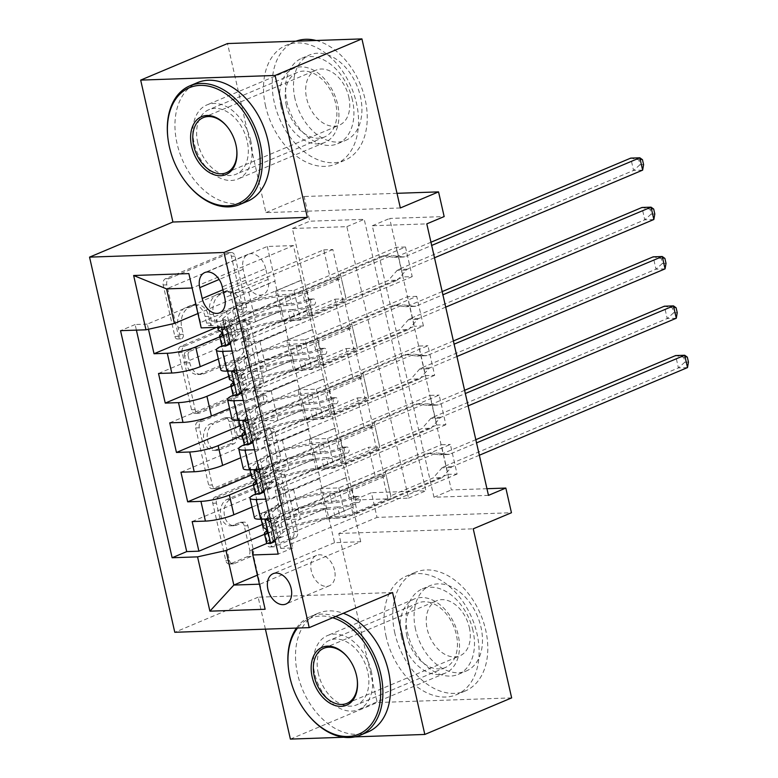 <?xml version="1.0" encoding="UTF-8"?>
<svg xmlns="http://www.w3.org/2000/svg" width="778" height="778" viewBox="0 0 778 778"><rect width="100%" height="100%" fill="white"/><g stroke="black" fill="none" stroke-linecap="round" stroke-linejoin="round"><path stroke-width="0.58" stroke-dasharray="3.89 2.92" d="M178.036 338.858A3.54 2.509 -92 0 1 177.394 339.004A3.54 2.509 -92 0 1 174.885 336.466L163.186 284.991A5.057 3.579 -92 0 1 165.49 278.709L226.865 252.869A5.057 3.579 -92 0 1 227.789 252.665A5.057 3.579 -92 0 1 231.377 256.283L243.067 307.757A3.54 2.509 -92 0 1 241.452 312.153A3.54 2.509 -92 0 1 240.81 312.299A3.54 2.509 -92 0 1 238.301 309.77L236.784 303.109A16.173 11.456 -92 0 0 225.319 291.536A16.173 11.456 -92 0 0 222.352 292.197L217.237 294.347A16.173 11.456 -92 0 0 209.846 314.448L211.363 321.11A3.54 2.509 -92 0 1 209.749 325.505A3.54 2.509 -92 0 1 209.097 325.651A3.54 2.509 -92 0 1 206.588 323.123L205.071 316.461A16.173 11.456 -92 0 0 193.605 304.888A16.173 11.456 -92 0 0 190.639 305.55L185.524 307.699A16.173 11.456 -92 0 0 178.143 327.801L179.65 334.462A3.54 2.509 -92 0 1 178.036 338.858M240.412 302.982A16.173 11.456 -92 0 0 228.946 291.41A16.173 11.456 -92 0 0 225.98 292.071L220.864 294.22A16.173 11.456 -92 0 0 213.483 314.322L214.991 320.983A3.54 2.509 -92 0 1 213.376 325.379A3.54 2.509 -92 0 1 212.734 325.525A3.54 2.509 -92 0 1 210.225 322.996L208.708 316.335A16.173 11.456 -92 0 0 197.242 304.762A16.173 11.456 -92 0 0 194.276 305.423L189.161 307.573A16.173 11.456 -92 0 0 181.77 327.674L183.287 334.336A3.54 2.509 -92 0 1 181.673 338.731A3.54 2.509 -92 0 1 181.021 338.877A3.54 2.509 -92 0 1 178.512 336.349L166.823 284.865A5.057 3.579 -92 0 1 169.127 278.582L230.492 252.743A5.057 3.579 -92 0 1 231.426 252.539A5.057 3.579 -92 0 1 235.005 256.156L246.704 307.631A3.54 2.509 -92 0 1 245.089 312.036A3.54 2.509 -92 0 1 244.438 312.173A3.54 2.509 -92 0 1 241.929 309.644L240.412 302.982L236.784 303.109M371.359 671.628A40.164 27.376 -112.8 0 0 327.431 635.587A40.164 27.376 -112.8 0 0 314.682 673.583A40.164 27.376 -112.8 0 0 358.609 709.624A40.164 27.376 -112.8 0 0 371.359 671.628M401.526 637.026A40.164 27.376 67.2 0 1 414.275 599.021A40.164 27.376 67.2 0 1 458.193 635.062A40.164 27.376 67.2 0 1 445.444 673.067A40.164 27.376 67.2 0 1 401.526 637.026M250.798 140.974A40.164 27.376 -112.8 0 0 206.88 104.933A40.164 27.376 -112.8 0 0 194.121 142.938A40.164 27.376 -112.8 0 0 238.049 178.979A40.164 27.376 -112.8 0 0 250.798 140.974M280.965 106.372A40.164 27.376 67.2 0 1 293.714 68.376A40.164 27.376 67.2 0 1 337.633 104.417A40.164 27.376 67.2 0 1 324.883 142.413A40.164 27.376 67.2 0 1 280.965 106.372M334.569 570.177A16.484 11.232 -112.8 0 0 316.549 555.395A16.484 11.232 -112.8 0 0 311.317 570.984A16.484 11.232 -112.8 0 0 329.337 585.766A16.484 11.232 -112.8 0 0 334.569 570.177M249.806 550.328A5.057 3.579 -92 0 1 247.492 556.601L230.278 563.856A5.057 3.579 -92 0 1 229.354 564.06A5.057 3.579 -92 0 1 225.766 560.442L212.773 503.269A5.057 3.579 -92 0 1 215.088 496.986L276.453 471.147A5.057 3.579 -92 0 1 277.386 470.943A5.057 3.579 -92 0 1 280.965 474.561L293.958 531.734A5.057 3.579 -92 0 1 291.643 538.016L270.851 546.769A5.057 3.579 -92 0 1 269.927 546.973A5.057 3.579 -92 0 1 266.339 543.365L260.776 518.897A5.057 3.579 -92 0 1 263.09 512.614L273.399 508.267A13.518 9.579 -92 0 0 279.886 493.203A13.518 9.579 -92 0 0 269.985 481.796A13.518 9.579 -92 0 0 267.515 482.35L227.108 499.359A13.518 9.579 -92 0 0 220.631 514.423A13.518 9.579 -92 0 0 230.521 525.831A13.518 9.579 -92 0 0 233.001 525.276L239.731 522.446A5.057 3.579 -92 0 1 240.665 522.242A5.057 3.579 -92 0 1 244.243 525.85L249.806 550.328L253.434 550.202A5.057 3.579 -92 0 1 251.129 556.474L233.906 563.729A5.057 3.579 -92 0 1 232.982 563.933A5.057 3.579 -92 0 1 229.403 560.316L216.41 503.142A5.057 3.579 -92 0 1 218.715 496.86L280.09 471.021A5.057 3.579 -92 0 1 281.014 470.816A5.057 3.579 -92 0 1 284.602 474.434L297.585 531.607A5.057 3.579 -92 0 1 295.28 537.89L274.478 546.642A5.057 3.579 -92 0 1 273.555 546.856A5.057 3.579 -92 0 1 269.976 543.239L264.413 518.77A5.057 3.579 -92 0 1 266.718 512.488L277.036 508.141L273.399 508.267M354.048 500.011L292.372 228.518L346.862 226.641L408.547 498.134L354.048 500.011L371.417 492.707L377.029 517.389L511.447 512.741M290.389 739.1L377.233 702.544L338.819 533.475L377.029 517.389M392.569 592.535L258.15 597.183L265.415 629.149M258.15 597.183L174.787 632.281M400.339 207.969L265.92 212.618L227.507 43.549M265.92 212.618L304.13 196.523L309.732 221.205L364.23 219.328L425.916 490.821L371.417 492.707M292.372 228.518L309.732 221.205M196.046 413.167A5.057 3.579 -92 0 1 195.113 413.371A5.057 3.579 -92 0 1 191.534 409.753L178.541 352.58A5.057 3.579 -92 0 1 180.846 346.298L242.221 320.458A5.057 3.579 -92 0 1 243.144 320.254A5.057 3.579 -92 0 1 246.733 323.872L259.716 381.045A5.057 3.579 -92 0 1 257.411 387.327L196.046 413.167L199.674 413.04A5.057 3.579 -92 0 1 198.75 413.244A5.057 3.579 -92 0 1 195.161 409.627L182.178 352.453A5.057 3.579 -92 0 1 184.483 346.171L245.858 320.332A5.057 3.579 -92 0 1 246.782 320.128A5.057 3.579 -92 0 1 250.36 323.745L263.353 380.919A5.057 3.579 -92 0 1 261.048 387.201L199.674 413.04M195.657 427.929L208.65 485.102A5.057 3.579 -92 0 0 212.229 488.72A5.057 3.579 -92 0 0 213.162 488.506L274.527 462.667A5.057 3.579 -92 0 0 276.842 456.394L271.279 431.916A5.057 3.579 -92 0 0 267.69 428.308A5.057 3.579 -92 0 0 266.766 428.513L241.88 438.986A5.057 3.579 -92 0 1 240.956 439.2A5.057 3.579 -92 0 1 237.368 435.583L233.682 419.352A5.057 3.579 -92 0 1 235.987 413.069L261.904 402.158A3.54 2.509 -92 0 0 263.596 398.219A3.54 2.509 -92 0 0 261.009 395.234A3.54 2.509 -92 0 0 260.358 395.38L197.972 421.647A5.057 3.579 -92 0 0 195.657 427.929L199.294 427.803L212.277 484.976L208.65 485.102M511.652 697.895L377.233 702.544M343.75 737.252L354.846 736.873M457.085 474.065L280.634 548.354L273.905 518.741L450.355 444.452L457.085 474.065L448.002 474.376L441.272 444.763L450.355 444.452M445.872 424.7L269.421 498.999L262.692 469.377L439.142 395.088L445.872 424.7L436.789 425.021L430.059 395.399L439.142 395.088M434.659 375.336L258.208 449.635L251.479 420.013L427.929 345.724L434.659 375.336L425.576 375.657L418.846 346.035L427.929 345.724M240.256 370.649L416.716 296.36L423.436 325.982L246.986 400.271L240.256 370.649L236.57 370.775M148.472 329.24L147.305 324.115L323.755 249.826L330.485 279.438L216.683 327.353M158.518 373.479L334.968 299.19L341.698 328.802L228.781 376.348M169.73 422.843L346.181 348.554L352.911 378.166L239.994 425.712M180.943 472.207L357.403 397.908L364.133 427.53L251.206 475.076M256.05 493.884L341.659 457.834L315.975 468.794L334.316 468.161L436.789 425.021M254.455 517.915A20.598 3.793 -12.8 0 1 260.008 513.85L346.152 477.585L341.659 457.834M244.837 444.52L330.446 408.479L304.762 419.43L323.103 418.797L425.576 375.657M243.232 468.55A20.598 3.793 -12.8 0 1 248.795 464.485L334.929 428.221L330.446 408.479M233.624 395.156L319.233 359.115L293.549 370.065L311.89 369.433L414.363 326.293L407.633 296.671L416.716 296.36M232.019 419.186A20.598 3.793 -12.8 0 1 237.572 415.121L323.716 378.857L319.233 359.115M323.755 249.826L332.838 249.514L339.568 279.127L330.485 279.438M334.968 299.19L344.051 298.869L350.781 328.491L341.698 328.802M346.181 348.554L355.264 348.233L361.994 377.855L352.911 378.166M357.403 397.908L366.487 397.597L373.207 427.219L364.133 427.53M377.7 446.961L384.429 476.574L375.346 476.895L368.616 447.272L377.7 446.961L275.227 490.101L293.578 489.469L319.991 478.489L251.994 507.11M488.467 495.372L433.978 497.249L372.292 225.756L426.791 223.869M405.494 246.996L412.223 276.618L403.14 276.929L396.41 247.316L405.494 246.996L229.043 321.295L241.219 320.867L226.631 327.013M423.436 325.982L414.363 326.293M366.487 397.597L264.014 440.737L282.365 440.105L308.409 429.135L315.508 458.738L253.434 484.879M315.508 458.738L319.991 478.489M355.264 348.233L252.801 391.373L271.143 390.741L297.196 379.771L304.286 409.384L242.221 435.515M304.286 409.384L308.778 429.125L240.781 457.756M344.051 298.869L241.588 342.019L259.93 341.377L285.983 330.407L293.073 360.019L231.008 386.151M293.073 360.019L297.566 379.761L229.568 408.392M220.806 369.822A20.598 3.793 167.2 0 1 226.359 365.767L312.503 329.493L308.38 309.741L282.326 320.701L300.678 320.069L403.14 276.929M222.401 345.792L308.02 309.751M332.838 249.514L230.366 292.654L248.717 292.013L274.77 281.053L286.343 330.397L218.355 359.028M281.86 310.655L219.795 336.786M147.305 324.115L135.129 324.533L136.403 330.135M246.986 400.271L243.3 400.398M247.783 420.139L251.479 420.013M258.208 449.635L254.513 449.762M258.996 469.504L262.692 469.377M269.421 498.999L265.726 499.126M270.219 518.868L273.905 518.741M280.634 548.354L292.8 547.936L241.219 320.867M412.223 276.618L235.773 350.907L229.043 321.295M235.773 350.907L232.087 351.034M319.632 478.499L334.569 542.655L360.729 541.751L259.998 584.161L252.15 549.608M267.262 543.248L352.881 507.198L327.188 518.158L345.539 517.526L448.002 474.376M360.729 541.751L352.881 507.198M201.201 327.888L200.559 322.539L301.29 280.129L293.442 245.576L192.137 288.006M200.559 322.539L188.859 273.593M293.442 245.576L267.282 246.48L166.55 288.891M267.282 246.48L275.13 281.033L197.933 313.534M397.013 193.314L304.13 196.523M486.96 488.71L451.347 489.936L389.661 218.443L444.16 216.566M334.569 542.655L257.372 575.156M259.424 584.181L259.998 584.161L265.123 609.262M326.721 508.102L264.646 534.243M346.152 477.585L353.241 507.188M334.929 428.221L342.028 457.824M323.716 378.857L330.806 408.46M312.503 329.493L319.593 359.096M301.29 280.129L308.38 309.741M346.862 226.641L364.23 219.328M408.547 498.134L425.916 490.821M372.292 225.756L389.661 218.443M433.978 497.249L451.347 489.936M301.65 280.119L275.597 291.089L293.948 290.457L300.678 320.069M275.597 291.089L282.326 320.701M293.948 290.457L396.41 247.316M135.129 324.533L120.541 330.679M339.568 279.127L237.096 322.267L255.447 321.635L281.5 310.665M248.717 292.013L255.447 321.635M230.366 292.654L237.096 322.267M192.166 521.561L368.616 447.272M262.419 524.43L375.346 476.895M312.863 329.483L286.819 340.453L293.549 370.065M286.819 340.453L305.161 339.821L311.89 369.433M305.161 339.821L407.633 296.671M350.781 328.491L248.318 371.631L266.659 370.999L292.713 360.029M259.93 341.377L266.659 370.999M241.588 342.019L248.318 371.631M271.143 390.741L277.872 420.363L303.926 409.393M252.801 391.373L259.531 420.995L277.872 420.363M361.994 377.855L259.531 420.995M324.086 378.847L298.032 389.817L316.374 389.175L418.846 346.035M316.374 389.175L323.103 418.797M298.032 389.817L304.762 419.43M282.365 440.105L289.095 469.727L315.139 458.757M264.014 440.737L270.744 470.359L289.095 469.727M373.207 427.219L270.744 470.359M335.299 428.211L309.245 439.171L327.596 438.539L430.059 395.399M327.596 438.539L334.316 468.161M309.245 439.171L315.975 468.794M293.578 489.469L300.308 519.082L326.352 508.122M275.227 490.101L281.957 519.723L300.308 519.082M384.429 476.574L281.957 519.723M346.511 477.575L320.458 488.535L338.809 487.903L441.272 444.763M292.8 547.936L278.213 554.082M338.809 487.903L345.539 517.526M320.458 488.535L327.188 518.158M265.687 268.585A15.968 10.882 -112.8 0 0 248.231 254.26A15.968 10.882 -112.8 0 0 243.164 269.363L245.624 280.226A15.968 10.882 -112.8 0 0 263.081 294.551A15.968 10.882 -112.8 0 0 268.147 279.448L265.687 268.585L222.265 286.868M338.819 533.475L473.238 528.826M184.522 355.906A3.54 2.509 -92 0 1 186.146 351.5L240.013 328.822A3.54 2.509 -92 0 1 240.655 328.676A3.54 2.509 -92 0 1 243.164 331.214L244.769 338.236A16.173 11.456 -92 0 1 237.378 358.337L200.559 373.839A16.173 11.456 -92 0 1 197.593 374.5A16.173 11.456 -92 0 1 186.117 362.927L184.522 355.906L188.159 355.779A3.54 2.509 -92 0 1 189.774 351.384L186.146 351.5M188.159 355.779L189.754 362.801A16.173 11.456 -92 0 0 201.22 374.374A16.173 11.456 -92 0 0 204.186 373.712L241.005 358.211A16.173 11.456 -92 0 0 248.396 338.109L246.801 331.088A3.54 2.509 -92 0 0 244.292 328.549A3.54 2.509 -92 0 0 243.64 328.695L189.774 351.384M199.294 427.803A5.057 3.579 -92 0 1 201.599 421.52L263.995 395.253A3.54 2.509 -92 0 1 264.646 395.107A3.54 2.509 -92 0 1 267.233 398.093A3.54 2.509 -92 0 1 265.531 402.031L239.624 412.943A5.057 3.579 -92 0 0 237.319 419.225L241.005 435.456A5.057 3.579 -92 0 0 244.584 439.074A5.057 3.579 -92 0 0 245.508 438.86L270.404 428.386A5.057 3.579 -92 0 1 271.327 428.182A5.057 3.579 -92 0 1 274.916 431.8L280.469 456.268A5.057 3.579 -92 0 1 278.164 462.54L216.79 488.38A5.057 3.579 -92 0 1 215.866 488.594A5.057 3.579 -92 0 1 212.277 484.976M216.051 449.869A13.518 9.579 -92 0 1 213.571 450.413A13.518 9.579 -92 0 1 203.68 439.006A13.518 9.579 -92 0 1 210.167 423.942L224.395 417.951A5.057 3.579 -92 0 1 225.328 417.737A5.057 3.579 -92 0 1 228.907 421.355L232.593 437.586A5.057 3.579 -92 0 1 230.288 443.868L216.051 449.869L219.688 449.742A13.518 9.579 -92 0 1 217.208 450.287A13.518 9.579 -92 0 1 207.318 438.88A13.518 9.579 -92 0 1 213.794 423.816L210.167 423.942M219.688 449.742L233.925 443.742A5.057 3.579 -92 0 0 236.23 437.469L232.544 421.229A5.057 3.579 -92 0 0 228.956 417.621A5.057 3.579 -92 0 0 228.032 417.825L213.794 423.816M277.036 508.141A13.518 9.579 -92 0 0 283.523 493.077A13.518 9.579 -92 0 0 273.623 481.67A13.518 9.579 -92 0 0 271.143 482.224L230.745 499.233A13.518 9.579 -92 0 0 224.258 514.297A13.518 9.579 -92 0 0 234.159 525.704A13.518 9.579 -92 0 0 236.629 525.15L243.368 522.32A5.057 3.579 -92 0 1 244.292 522.116A5.057 3.579 -92 0 1 247.881 525.734L253.434 550.202M230.103 342.31L231.776 340.9L228.411 326.089L220.028 321.402L224.541 319.505A6.953 1.274 167.2 0 1 222.625 319.068A6.953 1.274 167.2 0 1 222.916 318.562L232.641 310.305A32.705 6.01 167.2 0 1 284.855 296.146L286.985 305.521A16.221 2.986 -12.8 0 0 309.187 300.532L312.668 299.063A3.093 2.188 -92 0 1 313.233 298.937A3.093 2.188 -92 0 1 315.421 301.144A3.093 2.188 -92 0 1 314.011 304.986L310.529 306.454A16.221 2.986 167.2 0 1 288.327 311.443L290.457 320.828A16.221 2.986 -12.8 0 0 312.659 315.829L397.422 280.148L388.339 280.459L345.967 298.295L340.443 274.371A11.193 2.062 167.2 0 1 337.419 276.54L302.331 291.312A9.531 1.751 -12.8 0 1 289.29 294.249A39.396 7.245 167.2 0 0 226.398 311.297L216.673 319.564A13.644 2.509 167.2 0 0 216.099 320.546L217.636 327.324M221.711 345.228A13.644 2.509 167.2 0 1 222.284 344.246L232 335.979A39.396 7.245 167.2 0 1 294.901 318.931L292.771 309.547A9.531 1.751 -12.8 0 0 305.812 306.62L309.294 305.151A3.093 2.188 88 0 0 310.704 301.31A3.093 2.188 88 0 0 308.516 299.102A3.093 2.188 88 0 0 307.942 299.229L304.461 300.687A9.531 1.751 167.2 0 1 291.419 303.624L289.29 294.249M220.028 321.402A13.644 2.509 167.2 0 1 216.099 320.546M284.855 296.146A16.221 2.986 -12.8 0 0 307.057 291.147L391.82 255.466L403.305 256.993A5.154 3.647 88 0 0 403.733 257.012A5.154 3.647 88 0 0 404.677 256.808L431.693 245.44M340.356 273.613L382.737 255.777L391.82 255.466M230.152 344.187A6.953 1.274 167.2 0 1 228.236 343.74A6.953 1.274 167.2 0 1 228.528 343.244L238.253 334.978A32.705 6.01 167.2 0 1 290.457 320.828M294.901 318.931A9.531 1.751 -12.8 0 0 307.942 315.994L343.03 301.222A11.193 2.062 -12.8 0 0 346.054 299.053L345.967 298.295M231.776 340.9L236.288 338.994L232.923 324.193L228.411 326.089M236.288 338.994L230.463 343.915M224.541 319.505L232.923 324.193M434.494 257.781L407.487 269.149A5.154 3.647 88 0 0 406.272 270.054L397.422 280.148M218.229 329.921A13.644 2.509 167.2 0 1 218.803 328.938L228.528 320.682A39.396 7.245 167.2 0 1 291.419 303.624M292.771 309.547A39.396 7.245 -12.8 0 0 229.87 326.604L222.138 333.179M286.985 305.521A32.705 6.01 -12.8 0 0 234.771 319.68L225.056 327.937A6.953 1.274 -12.8 0 0 224.764 328.442A6.953 1.274 -12.8 0 0 224.852 328.588C226.845 330.981 227.293 332.955 226.203 334.521A6.953 1.274 167.2 0 1 226.106 334.365A6.953 1.274 167.2 0 1 226.398 333.859L236.123 325.603A32.705 6.01 167.2 0 1 288.327 311.443M221.584 336.573L226.398 334.54L221.924 336.32M382.737 255.777L394.222 257.314A5.154 3.647 88 0 0 394.65 257.333A5.154 3.647 88 0 0 395.594 257.119L430.963 242.23M643.591 164.635L639.954 164.751L638.835 159.821L630.754 158.109L633.555 170.45L398.404 269.46A5.154 3.647 88 0 0 397.188 270.365L388.339 280.459M638.835 159.821L642.463 159.694M639.954 164.751L633.555 170.45L642.638 170.139M186.273 182.645A64.37 43.869 67.2 0 1 169.41 146.741A64.37 43.869 67.2 0 1 168.067 139.408M236.551 148.131A29.865 20.354 -112.8 0 0 236.512 147.849A29.865 20.354 -112.8 0 0 235.89 144.445A29.865 20.354 -112.8 0 0 228.071 127.787A29.865 20.354 -112.8 0 0 227.896 127.563M316.092 40.485A64.37 43.869 67.2 0 1 365.135 99.438A64.37 43.869 67.2 0 1 344.703 160.336A64.37 43.869 67.2 0 1 274.303 102.579A64.37 43.869 67.2 0 1 294.736 41.681A64.37 43.869 67.2 0 1 296.01 41.176M265.619 106.236A64.37 43.869 67.2 0 1 286.061 45.338A64.37 43.869 67.2 0 1 356.45 103.095A64.37 43.869 67.2 0 1 336.018 163.993A64.37 43.869 67.2 0 1 265.619 106.236M352.415 99.876A46.349 31.587 -112.8 0 0 301.738 58.292A46.349 31.587 -112.8 0 0 287.024 102.142A46.349 31.587 -112.8 0 0 337.701 143.726A46.349 31.587 -112.8 0 0 352.415 99.876M295.008 98.777A46.349 31.587 67.2 0 1 309.722 54.927A46.349 31.587 67.2 0 1 360.409 96.511A46.349 31.587 67.2 0 1 345.695 140.361A46.349 31.587 67.2 0 1 295.008 98.777M348.777 96.919A29.865 20.354 67.2 0 1 339.296 125.17A29.865 20.354 67.2 0 1 306.639 98.368A29.865 20.354 67.2 0 1 316.121 70.117A29.865 20.354 67.2 0 1 348.777 96.919M247.443 201.288A64.37 43.869 67.2 0 1 177.053 143.522A64.37 43.869 67.2 0 1 197.486 82.624M286.333 105.516A35.02 23.865 67.2 0 1 297.449 72.393A35.02 23.865 67.2 0 1 335.736 103.814A35.02 23.865 67.2 0 1 324.621 136.938A35.02 23.865 67.2 0 1 286.333 105.516M197.758 142.812A35.02 23.865 67.2 0 1 208.874 109.679A35.02 23.865 67.2 0 1 247.171 141.1A35.02 23.865 67.2 0 1 236.055 174.233A35.02 23.865 67.2 0 1 197.758 142.812M332.721 617.732A62.833 42.819 -112.8 0 0 297.527 628.04M306.833 713.3A64.37 43.869 67.2 0 1 289.97 677.395A64.37 43.869 67.2 0 1 288.628 670.053M296.437 628.079A64.37 43.869 67.2 0 1 310.403 616.497A64.37 43.869 67.2 0 1 335.658 616.497M357.112 678.786A29.865 20.354 -112.8 0 0 357.073 678.494A29.865 20.354 -112.8 0 0 356.45 675.09A29.865 20.354 -112.8 0 0 348.632 658.431A29.865 20.354 -112.8 0 0 348.456 658.207M394.864 633.224A64.37 43.869 67.2 0 1 415.296 572.326A64.37 43.869 67.2 0 1 485.696 630.083A64.37 43.869 67.2 0 1 465.263 690.99A64.37 43.869 67.2 0 1 394.864 633.224M386.18 636.881A64.37 43.869 67.2 0 1 406.612 575.983A64.37 43.869 67.2 0 1 477.011 633.739A64.37 43.869 67.2 0 1 456.579 694.647A64.37 43.869 67.2 0 1 386.18 636.881M472.975 630.53A46.349 31.587 -112.8 0 0 422.298 588.936A46.349 31.587 -112.8 0 0 407.584 632.786A46.349 31.587 -112.8 0 0 458.261 674.37A46.349 31.587 -112.8 0 0 472.975 630.53M415.569 629.421A46.349 31.587 67.2 0 1 430.283 585.571A46.349 31.587 67.2 0 1 480.969 627.165A46.349 31.587 67.2 0 1 466.255 671.006A46.349 31.587 67.2 0 1 415.569 629.421M469.338 627.564A29.865 20.354 67.2 0 1 459.856 655.825A29.865 20.354 67.2 0 1 427.2 629.023A29.865 20.354 67.2 0 1 436.682 600.762A29.865 20.354 67.2 0 1 469.338 627.564M368.004 731.933A64.37 43.869 67.2 0 1 297.614 674.176A64.37 43.869 67.2 0 1 318.046 613.278A64.37 43.869 67.2 0 1 343.293 613.278M406.894 636.171A35.02 23.865 67.2 0 1 418.01 603.038A35.02 23.865 67.2 0 1 456.297 634.459A35.02 23.865 67.2 0 1 445.181 667.592A35.02 23.865 67.2 0 1 406.894 636.171M318.319 673.456A35.02 23.865 67.2 0 1 329.434 640.333A35.02 23.865 67.2 0 1 367.731 671.754A35.02 23.865 67.2 0 1 356.616 704.878A35.02 23.865 67.2 0 1 318.319 673.456M231.572 370.95L235.753 368.869A6.953 1.274 167.2 0 1 233.847 368.422A6.953 1.274 167.2 0 1 234.139 367.926L243.864 359.66A32.705 6.01 167.2 0 1 296.068 345.51L298.198 354.885A16.221 2.986 -12.8 0 0 320.4 349.886L323.881 348.427A3.093 2.188 -92 0 1 324.445 348.301A3.093 2.188 -92 0 1 326.643 350.508A3.093 2.188 -92 0 1 325.233 354.35L321.742 355.818A16.221 2.986 167.2 0 1 299.54 360.807L301.669 370.192A16.221 2.986 -12.8 0 0 323.881 365.193L408.635 329.502L399.552 329.823L357.18 347.659L351.666 323.736A11.193 2.062 167.2 0 1 348.641 325.904L313.544 340.676A9.531 1.751 -12.8 0 1 300.502 343.613A39.396 7.245 167.2 0 0 237.611 360.661L227.886 368.928A13.644 2.509 167.2 0 0 227.312 369.91L227.584 371.087M232.923 394.592A13.644 2.509 167.2 0 1 233.497 393.6L243.222 385.343A39.396 7.245 167.2 0 1 306.114 368.286L303.984 358.911A9.531 1.751 -12.8 0 0 317.025 355.974L320.507 354.515A3.093 2.188 88 0 0 321.917 350.674A3.093 2.188 88 0 0 319.729 348.466A3.093 2.188 88 0 0 319.165 348.593L315.674 350.051A9.531 1.751 167.2 0 1 302.642 352.988L300.502 343.613M231.241 370.766A13.644 2.509 167.2 0 1 227.312 369.91M296.068 345.51A16.221 2.986 -12.8 0 0 318.27 340.511L403.033 304.82L414.518 306.357A5.154 3.647 88 0 0 414.956 306.376A5.154 3.647 88 0 0 415.899 306.172L442.906 294.794M351.568 322.977L393.95 305.141L403.033 304.82M241.365 393.542A6.953 1.274 167.2 0 1 239.449 393.104A6.953 1.274 167.2 0 1 239.741 392.608L249.466 384.342A32.705 6.01 167.2 0 1 301.669 370.192M306.114 368.286A9.531 1.751 -12.8 0 0 319.155 365.359L354.243 350.586A11.193 2.062 -12.8 0 0 357.267 348.418L357.18 347.659M241.316 391.674L242.989 390.264L239.624 375.453L237.339 374.179M242.989 390.264L247.501 388.358L244.136 373.547L239.624 375.453M247.501 388.358L241.686 393.279M235.753 368.869L244.136 373.547M445.706 307.135L418.7 318.513A5.154 3.647 88 0 0 417.485 319.408L408.635 329.502M229.442 379.285A13.644 2.509 167.2 0 1 230.016 378.303L239.741 370.046A39.396 7.245 167.2 0 1 302.642 352.988M303.984 358.911A39.396 7.245 -12.8 0 0 241.092 375.969L233.351 382.533M298.198 354.885A32.705 6.01 -12.8 0 0 245.994 369.044L236.269 377.301A6.953 1.274 -12.8 0 0 235.977 377.807A6.953 1.274 -12.8 0 0 236.074 377.952C238.058 380.335 238.506 382.309 237.416 383.875A6.953 1.274 167.2 0 1 237.319 383.729A6.953 1.274 167.2 0 1 237.611 383.223L247.336 374.967A32.705 6.01 167.2 0 1 299.54 360.807M232.797 385.927L237.611 383.904L233.137 385.684M393.95 305.141L405.435 306.668A5.154 3.647 88 0 0 405.873 306.697A5.154 3.647 88 0 0 406.816 306.483L442.176 291.594M654.804 213.989L651.167 214.115L650.048 209.185L641.967 207.473L644.768 219.814L409.617 318.824A5.154 3.647 88 0 0 408.401 319.729L399.552 329.823M650.048 209.185L653.685 209.058M651.167 214.115L644.768 219.814L653.851 219.503M242.785 420.315L246.966 418.224A6.953 1.274 167.2 0 1 245.06 417.786A6.953 1.274 167.2 0 1 245.352 417.29L255.077 409.024A32.705 6.01 167.2 0 1 307.281 394.874L309.411 404.249A16.221 2.986 -12.8 0 0 331.613 399.25L335.094 397.791A3.093 2.188 -92 0 1 335.668 397.665A3.093 2.188 -92 0 1 337.856 399.873A3.093 2.188 -92 0 1 336.446 403.714L332.965 405.173A16.221 2.986 167.2 0 1 310.762 410.171L312.892 419.556A16.221 2.986 -12.8 0 0 335.094 414.557L419.857 378.867L410.774 379.187L368.393 397.023L362.879 373.1A11.193 2.062 167.2 0 1 359.854 375.268L324.766 390.041A9.531 1.751 -12.8 0 1 311.725 392.968A39.396 7.245 167.2 0 0 248.824 410.025L239.099 418.282A13.644 2.509 167.2 0 0 238.535 419.274L238.797 420.451M244.136 443.956A13.644 2.509 167.2 0 1 244.71 442.964L254.435 434.708A39.396 7.245 167.2 0 1 317.327 417.65L315.197 408.275A9.531 1.751 -12.8 0 0 328.238 405.338L331.72 403.87A3.093 2.188 88 0 0 333.13 400.038A3.093 2.188 88 0 0 330.942 397.821A3.093 2.188 88 0 0 330.378 397.947L326.896 399.415A9.531 1.751 167.2 0 1 313.855 402.352L311.725 392.968M242.454 420.13A13.644 2.509 167.2 0 1 238.535 419.274M307.281 394.874A16.221 2.986 -12.8 0 0 329.483 389.875L414.246 354.185L425.731 355.721A5.154 3.647 88 0 0 426.169 355.74A5.154 3.647 88 0 0 427.112 355.536L454.119 344.158M362.791 372.341L405.163 354.505L414.246 354.185M252.578 442.906A6.953 1.274 167.2 0 1 250.662 442.468A6.953 1.274 167.2 0 1 250.954 441.972L260.679 433.706A32.705 6.01 167.2 0 1 312.892 419.556M317.327 417.65A9.531 1.751 -12.8 0 0 330.368 414.723L365.456 399.941A11.193 2.062 -12.8 0 0 368.48 397.782L368.393 397.023M252.529 441.038L254.202 439.628L250.837 424.817L248.561 423.543M254.202 439.628L258.724 437.722L255.359 422.911L250.837 424.817M258.724 437.722L252.899 442.643M246.966 418.224L255.359 422.911M456.919 356.499L429.913 367.868A5.154 3.647 88 0 0 428.697 368.772L419.857 378.867M240.665 428.649A13.644 2.509 167.2 0 1 241.238 427.667L250.954 419.4A39.396 7.245 167.2 0 1 313.855 402.352M315.197 408.275A39.396 7.245 -12.8 0 0 252.305 425.333L244.564 431.897M309.411 404.249A32.705 6.01 -12.8 0 0 257.207 418.408L247.482 426.665A6.953 1.274 -12.8 0 0 247.19 427.171A6.953 1.274 -12.8 0 0 247.287 427.317C249.281 429.699 249.728 431.673 248.629 433.239A6.953 1.274 167.2 0 1 248.532 433.093A6.953 1.274 167.2 0 1 248.824 432.587L258.549 424.331A32.705 6.01 167.2 0 1 310.762 410.171M244.01 435.291L248.824 433.268L244.35 435.048M405.163 354.505L416.648 356.032A5.154 3.647 88 0 0 417.086 356.052A5.154 3.647 88 0 0 418.029 355.847L453.389 340.959M666.017 263.353L662.389 263.479L661.261 258.549L653.18 256.837L655.99 269.178L420.83 368.189A5.154 3.647 88 0 0 419.614 369.093L410.774 379.187M661.261 258.549L664.898 258.422M662.389 263.479L655.99 269.178L665.064 268.867M253.998 469.679L258.189 467.588A6.953 1.274 167.2 0 1 256.273 467.15A6.953 1.274 167.2 0 1 256.565 466.644L266.29 458.388A32.705 6.01 167.2 0 1 318.494 444.228L320.624 453.613A16.221 2.986 -12.8 0 0 342.835 448.614L346.317 447.146A3.093 2.188 -92 0 1 346.881 447.019A3.093 2.188 -92 0 1 349.069 449.237A3.093 2.188 -92 0 1 347.659 453.078L344.177 454.537A16.221 2.986 167.2 0 1 321.975 459.535L324.105 468.91A16.221 2.986 -12.8 0 0 346.307 463.921L431.07 428.231L421.987 428.542L379.606 446.387L374.092 422.464A11.193 2.062 167.2 0 1 371.067 424.623L335.979 439.405A9.531 1.751 -12.8 0 1 322.938 442.332A39.396 7.245 167.2 0 0 260.037 459.39L250.321 467.646A13.644 2.509 167.2 0 0 249.748 468.638L250.01 469.815M255.349 493.32A13.644 2.509 167.2 0 1 255.923 492.328L265.648 484.072A39.396 7.245 167.2 0 1 328.549 467.014L326.41 457.639A9.531 1.751 -12.8 0 0 339.451 454.702L342.933 453.234A3.093 2.188 88 0 0 344.343 449.402A3.093 2.188 88 0 0 342.155 447.185A3.093 2.188 88 0 0 341.591 447.311L338.109 448.78A9.531 1.751 167.2 0 1 325.068 451.717L322.938 442.332M253.667 469.494A13.644 2.509 167.2 0 1 249.748 468.638M318.494 444.228A16.221 2.986 -12.8 0 0 340.696 439.239L425.459 403.549L436.944 405.085A5.154 3.647 88 0 0 437.382 405.105A5.154 3.647 88 0 0 438.325 404.891L465.332 393.522M374.004 421.705L416.376 403.86L425.459 403.549M263.791 492.27A6.953 1.274 167.2 0 1 261.885 491.832A6.953 1.274 167.2 0 1 262.176 491.326L271.901 483.07A32.705 6.01 167.2 0 1 324.105 468.91M328.549 467.014A9.531 1.751 -12.8 0 0 341.581 464.087L376.678 449.305A11.193 2.062 -12.8 0 0 379.703 447.136L379.606 446.387M263.752 490.403L265.415 488.983L262.06 474.181L259.774 472.907M265.415 488.983L269.937 487.086L266.572 472.275L262.06 474.181M269.937 487.086L264.112 491.997M258.189 467.588L266.572 472.275M468.132 405.863L441.126 417.232A5.154 3.647 88 0 0 439.91 418.136L431.07 428.231M251.877 478.013A13.644 2.509 167.2 0 1 252.451 477.031L262.176 468.764A39.396 7.245 167.2 0 1 325.068 451.717M326.41 457.639A39.396 7.245 -12.8 0 0 263.518 474.687L255.777 481.261M320.624 453.613A32.705 6.01 -12.8 0 0 268.42 467.773L258.695 476.029A6.953 1.274 -12.8 0 0 258.403 476.535A6.953 1.274 -12.8 0 0 258.5 476.681C260.494 479.063 260.941 481.037 259.842 482.603A6.953 1.274 167.2 0 1 259.755 482.457A6.953 1.274 167.2 0 1 260.046 481.952L269.762 473.695A32.705 6.01 167.2 0 1 321.975 459.535M260.037 482.623L255.563 484.402M416.376 403.86L427.861 405.396A5.154 3.647 88 0 0 428.299 405.416A5.154 3.647 88 0 0 429.242 405.212L464.602 390.323M677.23 312.717L673.602 312.844L672.474 307.903L664.393 306.201L667.203 318.542L432.043 417.553A5.154 3.647 88 0 0 430.827 418.447L421.987 428.542M672.474 307.903L676.111 307.787M673.602 312.844L667.203 318.542L676.286 318.231M265.21 519.043L269.402 516.952A6.953 1.274 167.2 0 1 267.486 516.514A6.953 1.274 167.2 0 1 267.778 516.009L277.503 507.752A32.705 6.01 167.2 0 1 329.716 493.592L331.846 502.977A16.221 2.986 -12.8 0 0 354.048 497.978L357.53 496.51A3.093 2.188 -92 0 1 358.094 496.383A3.093 2.188 -92 0 1 360.282 498.601A3.093 2.188 -92 0 1 358.872 502.432L355.39 503.901A16.221 2.986 167.2 0 1 333.188 508.9L335.318 518.274A16.221 2.986 -12.8 0 0 357.52 513.285L442.283 477.595L433.2 477.906L390.828 495.751L385.305 471.818A11.193 2.062 167.2 0 1 382.28 473.987L347.192 488.759A9.531 1.751 -12.8 0 1 334.151 491.696A39.396 7.245 167.2 0 0 271.259 508.754L261.534 517.01A13.644 2.509 167.2 0 0 260.961 517.992L261.233 519.179M266.572 542.674A13.644 2.509 167.2 0 1 267.136 541.692L276.861 533.436A39.396 7.245 167.2 0 1 339.762 516.378L337.633 507.003A9.531 1.751 -12.8 0 0 350.664 504.066L354.155 502.598A3.093 2.188 88 0 0 355.565 498.756A3.093 2.188 88 0 0 353.368 496.549A3.093 2.188 88 0 0 352.804 496.675L349.322 498.144A9.531 1.751 167.2 0 1 336.281 501.081L334.151 491.696M264.88 518.858A13.644 2.509 167.2 0 1 260.961 517.992M329.716 493.592A16.221 2.986 -12.8 0 0 351.919 488.603L436.672 452.913L448.167 454.449A5.154 3.647 88 0 0 448.595 454.469A5.154 3.647 88 0 0 449.538 454.255L476.544 442.886M385.217 471.069L427.599 453.224L436.672 452.913M275.004 541.634A6.953 1.274 167.2 0 1 273.097 541.196A6.953 1.274 167.2 0 1 273.389 540.691L283.114 532.434A32.705 6.01 167.2 0 1 335.318 518.274M339.762 516.378A9.531 1.751 -12.8 0 0 352.804 513.441L387.891 498.669A11.193 2.062 -12.8 0 0 390.916 496.5L390.828 495.751M274.965 539.757L276.637 538.347L273.273 523.536L270.987 522.262M276.637 538.347L281.15 536.45L277.785 521.639L273.273 523.536M281.15 536.45L275.324 541.362M269.402 516.952L277.785 521.639M479.355 455.227L452.349 466.596A5.154 3.647 88 0 0 451.133 467.5L442.283 477.595M263.09 527.377A13.644 2.509 167.2 0 1 263.664 526.395L273.389 518.129A39.396 7.245 167.2 0 1 336.281 501.081M337.633 507.003A39.396 7.245 -12.8 0 0 274.731 524.051L267 530.625M331.846 502.977A32.705 6.01 -12.8 0 0 279.633 517.127L269.908 525.393A6.953 1.274 -12.8 0 0 269.616 525.889A6.953 1.274 -12.8 0 0 269.713 526.045C271.707 528.427 272.154 530.401 271.065 531.967A6.953 1.274 167.2 0 1 270.968 531.812A6.953 1.274 167.2 0 1 271.259 531.316L280.984 523.049A32.705 6.01 167.2 0 1 333.188 508.9M266.446 534.019L271.259 531.996L266.776 533.766M427.599 453.224L439.084 454.76A5.154 3.647 88 0 0 439.512 454.78A5.154 3.647 88 0 0 440.455 454.576L475.815 439.687M688.452 362.081L684.815 362.208L683.697 357.267L675.615 355.565L678.416 367.906L443.266 466.907A5.154 3.647 88 0 0 442.05 467.811L433.2 477.906M683.697 357.267L687.324 357.141M684.815 362.208L678.416 367.906L687.499 367.586M178.512 336.349L174.885 336.466M241.929 309.644L238.301 309.77M210.225 322.996L206.588 323.123M260.008 513.85L255.524 494.108M248.795 464.485L244.302 444.744M237.572 415.121L233.089 395.38M226.359 365.767L221.876 346.016M243.164 269.363L219.153 279.467M268.147 279.448L224.735 297.721M245.624 280.226L222.926 289.776M181.77 327.674L178.143 327.801M189.161 307.573L185.524 307.699M194.276 305.423L190.639 305.55M208.708 316.335L205.071 316.461M214.991 320.983L211.363 321.11M213.483 314.322L209.846 314.448M220.864 294.22L217.237 294.347M225.98 292.071L222.352 292.197M246.704 307.631L243.067 307.757M235.005 256.156L231.377 256.283M230.492 252.743L226.865 252.869M169.127 278.582L165.49 278.709M166.823 284.865L163.186 284.991M183.287 334.336L179.65 334.462M261.048 387.201L257.411 387.327M263.353 380.919L259.716 381.045M250.36 323.745L246.733 323.872M245.858 320.332L242.221 320.458M184.483 346.171L180.846 346.298M182.178 352.453L178.541 352.58M195.161 409.627L191.534 409.753M243.64 328.695L240.013 328.822M246.801 331.088L243.164 331.214M248.396 338.109L244.769 338.236M241.005 358.211L237.378 358.337M204.186 373.712L200.559 373.839M189.754 362.801L186.117 362.927M216.79 488.38L213.162 488.506M278.164 462.54L274.527 462.667M280.469 456.268L276.842 456.394M274.916 431.8L271.279 431.916M270.404 428.386L266.766 428.513M245.508 438.86L241.88 438.986M241.005 435.456L237.368 435.583M237.319 419.225L233.682 419.352M239.624 412.943L235.987 413.069M265.531 402.031L261.904 402.158M263.995 395.253L260.358 395.38M201.599 421.52L197.972 421.647M228.032 417.825L224.395 417.951M232.544 421.229L228.907 421.355M236.23 437.469L232.593 437.586M233.925 443.742L230.288 443.868M247.881 525.734L244.243 525.85M243.368 522.32L239.731 522.446M236.629 525.15L233.001 525.276M230.745 499.233L227.108 499.359M271.143 482.224L267.515 482.35M266.718 512.488L263.09 512.614M264.413 518.77L260.776 518.897M269.976 543.239L266.339 543.365M274.478 546.642L270.851 546.769M295.28 537.89L291.643 538.016M297.585 531.607L293.958 531.734M284.602 474.434L280.965 474.561M280.09 471.021L276.453 471.147M218.715 496.86L215.088 496.986M216.41 503.142L212.773 503.269M229.403 560.316L225.766 560.442M233.906 563.729L230.278 563.856M251.129 556.474L247.492 556.601M307.942 299.229L312.668 299.063M221.516 327.188L220.232 321.518M224.745 319.622L230.298 344.051M304.461 300.687L302.331 291.312M343.03 301.222L337.419 276.54M307.942 315.994L305.812 306.62M307.057 291.147L309.187 300.532M310.529 306.454L312.659 315.829M228.528 320.682L226.398 311.297M232 335.979L229.87 326.604M232.641 310.305L234.771 319.68M236.123 325.603L238.253 334.978M218.803 328.938L216.673 319.564M222.916 318.562L225.056 327.937M222.284 344.246L220.145 334.861M226.398 333.859L228.528 343.244M346.054 299.053L340.443 274.371M403.305 256.993L394.222 257.314M404.677 256.808L395.594 257.119M407.487 269.149L398.404 269.46M406.272 270.054L397.188 270.365M224.852 328.588L219.863 330.699M309.294 305.151L314.011 304.986M319.165 348.593L323.881 348.427M235.967 368.986L241.511 393.415M315.674 350.051L313.544 340.676M354.243 350.586L348.641 325.904M319.155 365.359L317.025 355.974M318.27 340.511L320.4 349.886M321.742 355.818L323.881 365.193M239.741 370.046L237.611 360.661M243.222 385.343L241.092 375.969M243.864 359.66L245.994 369.044M247.336 374.967L249.466 384.342M230.016 378.303L227.886 368.928M234.139 367.926L236.269 377.301M233.497 393.6L231.367 384.225M237.611 383.223L239.741 392.608M357.267 348.418L351.666 323.736M414.518 306.357L405.435 306.668M415.899 306.172L406.816 306.483M418.7 318.513L409.617 318.824M417.485 319.408L408.401 319.729M236.074 377.952L231.076 380.063M320.507 354.515L325.233 354.35M330.378 397.947L335.094 397.791M247.18 418.35L252.733 442.779M326.896 399.415L324.766 390.041M365.456 399.941L359.854 375.268M330.368 414.723L328.238 405.338M329.483 389.875L331.613 399.25M332.965 405.173L335.094 414.557M250.954 419.4L248.824 410.025M254.435 434.708L252.305 425.333M255.077 409.024L257.207 418.408M258.549 424.331L260.679 433.706M241.238 427.667L239.099 418.282M245.352 417.29L247.482 426.665M244.71 442.964L242.58 433.589M248.824 432.587L250.954 441.972M368.48 397.782L362.879 373.1M425.731 355.721L416.648 356.032M427.112 355.536L418.029 355.847M429.913 367.868L420.83 368.189M428.697 368.772L419.614 369.093M247.287 427.317L242.289 429.427M331.72 403.87L336.446 403.714M341.591 447.311L346.317 447.146M258.393 467.704L263.946 492.143M338.109 448.78L335.979 439.405M376.678 449.305L371.067 424.623M341.581 464.087L339.451 454.702M340.696 439.239L342.835 448.614M344.177 454.537L346.307 463.921M262.176 468.764L260.037 459.39M265.648 484.072L263.518 474.687M266.29 458.388L268.42 467.773M269.762 473.695L271.901 483.07M252.451 477.031L250.321 467.646M256.565 466.644L258.695 476.029M255.923 492.328L253.793 482.953M260.046 481.952L262.176 491.326M379.703 447.136L374.092 422.464M436.944 405.085L427.861 405.396M438.325 404.891L429.242 405.212M441.126 417.232L432.043 417.553M439.91 418.136L430.827 418.447M258.5 476.681L253.502 478.781M342.933 453.234L347.659 453.078M352.804 496.675L357.53 496.51M269.606 517.069L275.159 541.507M349.322 498.144L347.192 488.759M387.891 498.669L382.28 473.987M352.804 513.441L350.664 504.066M351.919 488.603L354.048 497.978M355.39 503.901L357.52 513.285M273.389 518.129L271.259 508.754M276.861 533.436L274.731 524.051M277.503 507.752L279.633 517.127M280.984 523.049L283.114 532.434M263.664 526.395L261.534 517.01M267.778 516.009L269.908 525.393M267.136 541.692L265.006 532.317M271.259 531.316L273.389 540.691M390.916 496.5L385.305 471.818M448.167 454.449L439.084 454.76M449.538 454.255L440.455 454.576M452.349 466.596L443.266 466.907M451.133 467.5L442.05 467.811M269.713 526.045L264.714 528.145M354.155 502.598L358.872 502.432M181.021 338.877L177.394 339.004M244.438 312.173L240.81 312.299M212.734 325.525L209.097 325.651M414.275 599.021L327.431 635.587M293.714 68.376L206.88 104.933M316.549 555.395L273.136 573.668M248.231 254.26L204.809 272.543M263.081 294.551L219.668 312.824M329.337 585.766L285.925 604.049M324.883 142.413L238.049 178.979M445.444 673.067L358.609 709.624M197.242 304.762L193.605 304.888M228.946 291.41L225.319 291.536M231.426 252.539L227.789 252.665M246.782 320.128L243.144 320.254M244.292 328.549L240.655 328.676M201.22 374.374L197.593 374.5M198.75 413.244L195.113 413.371M215.866 488.594L212.229 488.72M271.327 428.182L267.69 428.308M244.584 439.074L240.956 439.2M264.646 395.107L261.009 395.234M217.208 450.287L213.571 450.413M228.956 417.621L225.328 417.737M244.292 522.116L240.665 522.242M234.159 525.704L230.521 525.831M273.623 481.67L269.985 481.796M273.555 546.856L269.927 546.973M281.014 470.816L277.386 470.943M232.982 563.933L229.354 564.06M308.516 299.102L313.233 298.937M222.625 319.068L224.764 328.442M226.106 334.365L228.236 343.74M403.733 257.012L394.65 257.333M236.512 147.849L236.6 148.423M294.736 41.681L286.061 45.338M301.738 58.292L309.722 54.927M226.408 172.706L339.296 125.17M297.449 72.393L208.874 109.679M324.621 136.938L236.055 174.233M203.233 117.643L316.121 70.117M337.701 143.726L345.695 140.361M344.703 160.336L336.018 163.993M357.073 678.494L357.16 679.077M415.296 572.326L406.612 575.983M422.298 588.936L430.283 585.571M346.969 703.351L459.856 655.825M318.046 613.278L310.403 616.497M418.01 603.038L329.434 640.333M445.181 667.592L356.616 704.878M323.794 648.298L436.682 600.762M458.261 674.37L466.255 671.006M465.263 690.99L456.579 694.647M319.729 348.466L324.445 348.301M233.847 368.422L235.977 377.807M237.319 383.729L239.449 393.104M414.956 306.376L405.873 306.697M330.942 397.821L335.668 397.665M245.06 417.786L247.19 427.171M248.532 433.093L250.662 442.468M426.169 355.74L417.086 356.052M342.155 447.185L346.881 447.019M256.273 467.15L258.403 476.535M259.755 482.457L261.885 491.832M437.382 405.105L428.299 405.416M260.046 482.632L255.223 484.655M353.368 496.549L358.094 496.383M267.486 516.514L269.616 525.889M270.968 531.812L273.097 541.196M448.595 454.469L439.512 454.78"/><path stroke-width="1.17" d="M291.157 588.46A16.484 11.232 -112.8 0 0 273.136 573.668A16.484 11.232 -112.8 0 0 267.904 589.257A16.484 11.232 -112.8 0 0 285.925 604.049A16.484 11.232 -112.8 0 0 291.157 588.46M265.415 629.149L290.389 739.1L343.75 737.252M89.548 257.129L174.787 632.281L309.206 627.632L223.976 252.48L89.548 257.129L172.92 222.022L307.339 217.383L275.091 75.456L140.672 80.105L172.92 222.022M140.672 80.105L227.507 43.549L361.926 38.9L400.339 207.969L438.549 191.884L397.013 193.314M354.846 736.873L424.817 734.451L511.652 697.895L473.238 528.826L511.447 512.741L505.836 488.059L486.96 488.71M275.091 75.456L361.926 38.9M148.472 329.24L154.034 353.737L216.683 327.353M218.355 359.028L200.209 366.671A20.598 3.793 167.2 0 1 171.782 373.022L158.518 373.479L165.247 403.092L228.781 376.348M229.568 408.392L211.422 416.026A20.598 3.793 -12.8 0 1 182.995 422.386L169.73 422.843L176.46 452.456L239.994 425.712M240.781 457.756L222.634 465.39A20.598 3.793 -12.8 0 1 194.208 471.75L180.943 472.207L187.673 501.82L251.206 475.076M265.726 499.126L256.156 499.457A20.598 3.793 167.2 0 1 249.962 498.163A20.598 3.793 167.2 0 1 255.524 494.108L256.05 493.884M254.513 449.762L244.944 450.092A20.598 3.793 167.2 0 1 238.749 448.809A20.598 3.793 167.2 0 1 244.302 444.744L244.837 444.52M243.3 400.398L233.731 400.728A20.598 3.793 167.2 0 1 227.536 399.445A20.598 3.793 167.2 0 1 233.089 395.38L233.624 395.156M438.549 191.884L444.16 216.566L426.791 223.869L488.467 495.372L505.836 488.059M199.742 287.646L202.212 298.499A15.968 10.882 -112.8 0 0 219.668 312.824A15.968 10.882 -112.8 0 0 224.735 297.721L222.265 286.868A15.968 10.882 -112.8 0 0 204.809 272.543A15.968 10.882 -112.8 0 0 199.742 287.646L219.153 279.467M267.262 543.248L252.15 549.608L252.782 554.957L278.213 554.082L226.631 327.013L201.201 327.888L188.859 273.593L133.641 275.5L145.972 329.804L120.541 330.679L172.132 557.748L197.563 556.863L225.99 550.513L233.838 585.066L259.424 584.181M252.782 554.957L265.123 609.262L209.904 611.168L197.563 556.863M253.434 484.879L229.364 495.012A20.598 3.793 167.2 0 1 200.938 501.363L187.673 501.82M251.994 507.11L233.847 514.754L229.364 495.012M242.221 435.515L218.151 445.648A20.598 3.793 167.2 0 1 189.725 451.999L176.46 452.456M231.008 386.151L206.929 396.284A20.598 3.793 167.2 0 1 178.502 402.634L165.247 403.092M232.087 351.034L222.518 351.364A20.598 3.793 167.2 0 1 216.323 350.081A20.598 3.793 167.2 0 1 221.876 346.016L222.401 345.792M219.795 336.786L195.716 346.92A20.598 3.793 167.2 0 1 167.289 353.27L154.034 353.737M136.403 330.135L186.72 551.602L198.896 551.184L262.419 524.43M233.847 514.754A20.598 3.793 -12.8 0 1 205.421 521.104L192.166 521.561L198.896 551.184M236.57 370.775L227.001 371.116A20.598 3.793 167.2 0 1 220.806 369.822L216.323 350.081M227.536 399.445L232.019 419.186A20.598 3.793 -12.8 0 0 238.214 420.47L247.783 420.139M238.749 448.809L243.232 468.55A20.598 3.793 -12.8 0 0 249.427 469.834L258.996 469.504M249.962 498.163L254.455 517.915A20.598 3.793 -12.8 0 0 260.64 519.198L270.219 518.868M192.137 288.006L166.55 288.891L174.398 323.444L145.972 329.804M197.933 313.534L174.398 323.444M307.339 217.383L223.976 252.48M424.817 734.451L392.569 592.535L309.206 627.632M257.372 575.156L233.838 585.066L209.904 611.168M264.646 534.243L225.99 550.513M186.72 551.602L172.132 557.748M166.55 288.891L133.641 275.5M230.463 343.915L225.63 346.084A13.644 2.509 167.2 0 1 221.711 345.228L219.581 335.853A13.644 2.509 -12.8 0 0 221.205 336.621L221.584 336.573M225.63 346.084L230.103 342.31M431.693 245.44L639.837 157.798L642.638 170.139L434.494 257.781M222.138 333.179L220.145 334.861A13.644 2.509 -12.8 0 0 219.581 335.853M221.924 336.32L221.205 336.621C222.985 334.793 222.537 332.819 219.863 330.699A13.644 2.509 167.2 0 1 218.229 329.921L217.636 327.324M430.963 242.23L630.754 158.109L639.837 157.798L642.463 159.694L643.591 164.635L642.638 170.139M258.101 144.076A62.833 42.819 -112.8 0 0 202.757 85.405A62.833 42.819 -112.8 0 0 168.145 139.982A62.833 42.819 -112.8 0 0 169.458 147.149A62.833 42.819 -112.8 0 0 185.913 182.188A62.833 42.819 -112.8 0 0 240.46 202.426A62.833 42.819 -112.8 0 0 258.101 144.076M168.145 139.982L168.067 139.408A64.37 43.869 67.2 0 1 189.842 85.843A64.37 43.869 67.2 0 1 260.231 143.599A64.37 43.869 67.2 0 1 239.799 204.507A64.37 43.869 67.2 0 1 186.273 182.645L185.913 182.188M235.938 144.844A31.412 21.405 67.2 0 1 236.6 148.423A31.412 21.405 67.2 0 1 219.289 175.711A31.412 21.405 67.2 0 1 191.621 146.381A31.412 21.405 67.2 0 1 200.432 117.206A31.412 21.405 67.2 0 1 227.711 127.329A31.412 21.405 67.2 0 1 235.938 144.844M227.896 127.563A29.865 20.354 -112.8 0 0 203.233 117.643A29.865 20.354 -112.8 0 0 193.751 145.904A29.865 20.354 -112.8 0 0 226.408 172.706A29.865 20.354 -112.8 0 0 236.551 148.131M296.01 41.176A64.37 43.869 67.2 0 1 316.092 40.485M189.842 85.843L197.486 82.624A64.37 43.869 67.2 0 1 267.875 140.39A64.37 43.869 67.2 0 1 247.443 201.288L239.799 204.507M297.527 628.04A62.833 42.819 -112.8 0 0 288.706 670.636A62.833 42.819 -112.8 0 0 290.019 677.794A62.833 42.819 -112.8 0 0 306.474 712.833A62.833 42.819 -112.8 0 0 361.021 733.08A62.833 42.819 -112.8 0 0 378.662 674.73A62.833 42.819 -112.8 0 0 332.721 617.732M288.706 670.636L288.628 670.053A64.37 43.869 67.2 0 1 296.437 628.079M335.658 616.497A64.37 43.869 67.2 0 1 380.792 674.254A64.37 43.869 67.2 0 1 360.36 735.152A64.37 43.869 67.2 0 1 306.833 713.3L306.474 712.833M356.499 675.499A31.412 21.405 67.2 0 1 357.16 679.077A31.412 21.405 67.2 0 1 339.85 706.366A31.412 21.405 67.2 0 1 312.182 677.025A31.412 21.405 67.2 0 1 320.993 647.85A31.412 21.405 67.2 0 1 348.272 657.974A31.412 21.405 67.2 0 1 356.499 675.499M348.456 658.207A29.865 20.354 -112.8 0 0 323.794 648.298A29.865 20.354 -112.8 0 0 314.312 676.549A29.865 20.354 -112.8 0 0 346.969 703.351A29.865 20.354 -112.8 0 0 357.112 678.786M343.293 613.278A64.37 43.869 67.2 0 1 388.436 671.035A64.37 43.869 67.2 0 1 368.004 731.933L360.36 735.152M241.686 393.279L236.843 395.448A13.644 2.509 167.2 0 1 232.923 394.592L230.794 385.207A13.644 2.509 -12.8 0 0 232.418 385.985L232.797 385.927M236.843 395.448L241.316 391.674M237.339 374.179L231.572 370.95M442.906 294.794L651.05 207.162L653.851 219.503L445.706 307.135M233.351 382.533L231.367 384.225A13.644 2.509 -12.8 0 0 230.794 385.207M233.137 385.684L232.418 385.985C234.197 384.157 233.75 382.183 231.076 380.063A13.644 2.509 167.2 0 1 229.442 379.285L227.584 371.087M442.176 291.594L641.967 207.473L651.05 207.162L653.685 209.058L654.804 213.989L653.851 219.503M252.899 442.643L248.065 444.812A13.644 2.509 167.2 0 1 244.136 443.956L242.007 434.571A13.644 2.509 -12.8 0 0 243.631 435.349L244.01 435.291M248.065 444.812L252.529 441.038M248.561 423.543L242.785 420.315M454.119 344.158L662.263 256.526L665.064 268.867L456.919 356.499M244.564 431.897L242.58 433.589A13.644 2.509 -12.8 0 0 242.007 434.571M244.35 435.048L243.631 435.349C245.42 433.521 244.963 431.547 242.289 429.427A13.644 2.509 167.2 0 1 240.665 428.649L238.797 420.451M453.389 340.959L653.18 256.837L662.263 256.526L664.898 258.422L666.017 263.353L665.064 268.867M264.112 491.997L259.278 494.176A13.644 2.509 167.2 0 1 255.349 493.32L253.22 483.935A13.644 2.509 -12.8 0 0 254.853 484.704L255.223 484.655M259.278 494.176L263.752 490.403M259.774 472.907L253.998 469.679M465.332 393.522L673.476 305.89L676.286 318.231L468.132 405.863M255.777 481.261L253.793 482.953A13.644 2.509 -12.8 0 0 253.22 483.935M255.563 484.402L254.853 484.704C256.633 482.875 256.186 480.901 253.502 478.781A13.644 2.509 167.2 0 1 251.877 478.013L250.01 469.815M464.602 390.323L664.393 306.201L673.476 305.89L676.111 307.787L677.23 312.717L676.286 318.231M275.324 541.362L270.491 543.54A13.644 2.509 167.2 0 1 266.572 542.674L264.432 533.3A13.644 2.509 -12.8 0 0 266.066 534.068L266.446 534.019M270.491 543.54L274.965 539.757M270.987 522.262L265.21 519.043M476.544 442.886L684.698 355.254L687.499 367.586L479.355 455.227M267 530.625L265.006 532.317A13.644 2.509 -12.8 0 0 264.432 533.3M266.776 533.766L266.066 534.068C267.846 532.24 267.399 530.265 264.714 528.145A13.644 2.509 167.2 0 1 263.09 527.377L261.233 519.179M475.815 439.687L675.615 355.565L684.698 355.254L687.324 357.141L688.452 362.081L687.499 367.586M222.634 465.39L218.151 445.648M211.422 416.026L206.929 396.284M200.209 366.671L195.716 346.92M171.782 373.022L167.289 353.27M205.421 521.104L200.938 501.363M194.208 471.75L189.725 451.999M182.995 422.386L178.502 402.634M227.001 371.116L222.518 351.364M238.214 420.47L233.731 400.728M249.427 469.834L244.944 450.092M260.64 519.198L256.156 499.457M222.926 289.776L202.212 298.499M225.785 345.957L221.516 327.188M236.998 395.321L231.465 370.96M248.211 444.685L242.678 420.315M259.424 494.04L253.891 469.679M270.647 543.404L265.104 519.043"/></g></svg>
